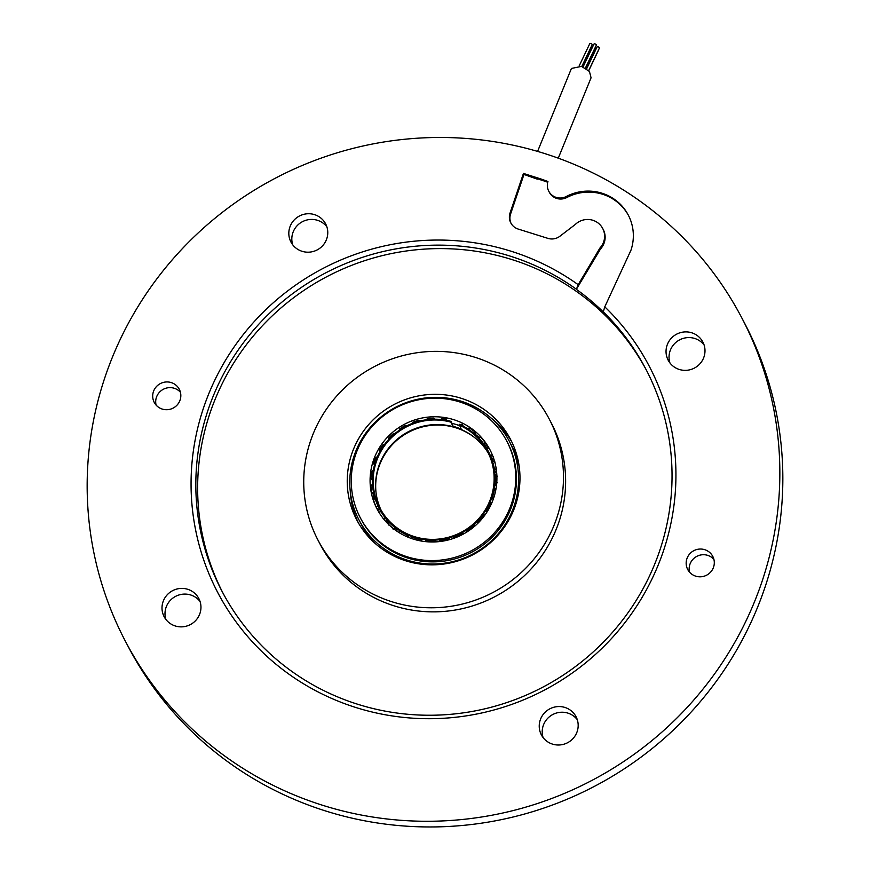 <?xml version="1.0" encoding="UTF-8"?>
<svg xmlns="http://www.w3.org/2000/svg" width="870" height="870" viewBox="0 0 870 870"><rect width="100%" height="100%" fill="white"/><g stroke="black" fill="none" stroke-linecap="round" stroke-linejoin="round"><path stroke-width="1.3" d="M537.584 151.413L571.427 68.447L581.508 66.392L589.447 71.449L591.067 77.8L558.268 158.177M586.608 68.882L596.994 47.1A1.305 0.761 25.5 0 1 598.201 46.849A1.305 0.761 25.5 0 1 599.354 48.22L588.675 70.611M579.192 65.859L589.729 43.75A1.305 0.761 25.5 0 1 590.947 43.5A1.305 0.761 25.5 0 1 592.089 44.87L581.791 66.479M583.052 66.936L593.905 44.174A1.305 0.761 25.5 0 1 595.113 43.935A1.305 0.761 25.5 0 1 596.265 45.305L585.39 68.099M591.045 47.056A1.305 0.761 25.5 0 1 591.013 47.361L581.878 66.511M594.145 50.112A1.305 0.761 25.5 0 1 594.101 50.275L585.564 68.197M598.31 50.406A1.305 0.761 25.5 0 1 598.277 50.71L588.751 70.688M595.178 47.578A1.305 0.761 25.5 0 1 595.167 47.98L585.532 68.186M380.038 509.831L377.091 508.645L375.807 506.209A63.738 62.292 152.2 0 1 373.643 500.391L374.926 497.433M495.519 465.135A63.738 62.292 152.2 0 1 454.825 537.932A63.738 62.292 152.2 0 1 377.101 509.059A63.738 62.292 152.2 0 1 371.479 493.616A63.738 62.292 152.2 0 1 412.184 420.819A63.738 62.292 152.2 0 1 489.908 449.692A63.738 62.292 152.2 0 1 495.519 465.135M378.439 511.462A63.738 62.292 152.2 0 1 377.221 508.7M374.187 499.13A63.738 62.292 152.2 0 1 374.046 498.499A63.738 62.292 152.2 0 1 373.404 495.063M360.354 517.867L361.039 519.172A82.661 80.79 -27.8 0 0 461.839 556.626A82.661 80.79 -27.8 0 0 514.627 462.209A82.661 80.79 -27.8 0 0 507.34 442.188L506.655 440.883A82.661 80.79 -27.8 0 0 405.844 403.43A82.661 80.79 -27.8 0 0 353.068 497.847A82.661 80.79 -27.8 0 0 360.354 517.867A82.661 80.79 -27.8 0 0 461.154 555.321A82.661 80.79 -27.8 0 0 513.942 460.904A82.661 80.79 -27.8 0 0 506.655 440.883M509.265 441.177A84.836 82.922 -27.8 0 0 405.801 402.734A84.836 82.922 -27.8 0 0 351.632 499.641A84.836 82.922 -27.8 0 0 359.114 520.184A84.836 82.922 -27.8 0 0 462.568 558.627A84.836 82.922 -27.8 0 0 516.736 461.72A84.836 82.922 -27.8 0 0 509.265 441.177L511.571 445.57A84.836 82.922 152.2 0 1 519.053 466.113A84.836 82.922 152.2 0 1 519.292 467.223M374.937 465.417L373.6 463.482A63.738 62.292 152.2 0 1 374.1 461.916A63.738 62.292 152.2 0 1 375.753 457.587L378.33 456.152M493.888 497.412L492.268 497.934L493.138 499.576M492.268 497.934A61.563 60.171 -27.8 0 0 494.562 488.364L495.813 489.919M497.575 482.622L495.063 484.122L496.357 486.569M495.063 484.122A61.563 60.171 -27.8 0 0 495.073 474.324L497.564 476.39M496.574 468.136L494.573 470.094L496.281 473.356L496.672 472.66M494.573 470.094A61.563 60.171 -27.8 0 0 492.279 460.611L495.117 462.1M492.224 454.336L490.8 456.63L492.518 459.882L493.507 456.772M490.8 456.63A61.563 60.171 -27.8 0 0 488.483 451.671L488.135 451.008A61.563 60.171 -27.8 0 0 459.229 424.255L461.383 429.573A60.78 59.399 152.2 0 1 488.603 453.694M458.979 424.995A60.78 59.399 152.2 0 1 487.439 451.378A60.78 59.399 152.2 0 1 490.984 497.629A60.78 59.399 152.2 0 1 438.219 539.117A60.78 59.399 152.2 0 1 379.875 507.982A60.78 59.399 152.2 0 1 376.329 461.72A60.78 59.399 152.2 0 1 450.867 422.135L451.117 421.395A61.563 60.171 -27.8 0 0 375.59 461.491A61.563 60.171 -27.8 0 0 379.179 508.341A61.563 60.171 -27.8 0 0 438.273 539.878A61.563 60.171 -27.8 0 0 491.724 497.868A61.563 60.171 -27.8 0 0 488.135 451.008M496.879 475.814A61.563 60.171 -27.8 0 0 496.465 473.019M493.062 461.013A61.563 60.171 -27.8 0 0 492.55 459.784M387.226 521.652A61.563 60.171 -27.8 0 0 388.498 523.229M487.842 510.657L486.341 510.799L486.982 512.028M486.341 510.799A61.563 60.171 -27.8 0 0 490.789 501.968L491.572 503.458L490.789 501.968M478.957 522.185L477.587 522.033L478.119 523.044M477.587 522.033A61.563 60.171 -27.8 0 0 483.959 514.409L484.568 515.551M379.603 513.572L380.266 510.353A61.563 60.171 -27.8 0 0 385.714 518.433L387.422 521.685L385.682 521.38M388.509 524.98L388.488 521.652A61.563 60.171 -27.8 0 0 395.709 528.231L397.362 531.494M399.645 532.94L399.167 530.722A61.563 60.171 -27.8 0 0 407.758 535.463L408.835 537.508M412.51 538.834L411.727 537.073A61.563 60.171 -27.8 0 0 421.232 539.715L421.993 541.151M426.452 541.716L425.495 540.379A61.563 60.171 -27.8 0 0 435.391 540.759L435.99 541.879M425.495 540.379L426.18 541.695M440.796 541.423L439.709 540.433A61.563 60.171 -27.8 0 0 449.485 538.552L449.986 539.52M439.709 540.433L440.263 541.488M454.792 537.943L453.629 537.258A61.563 60.171 -27.8 0 0 462.731 533.212L463.221 534.126M453.629 537.258L454.118 538.193M467.734 531.439L466.483 531.004L466.962 531.929M466.483 531.004A61.563 60.171 -27.8 0 0 474.433 525.012L474.955 525.991M381.136 510.244A60.78 59.399 152.2 0 1 378.744 466.298A60.78 59.399 152.2 0 1 453.281 426.713L451.117 421.395M450.867 422.135L453.281 426.713M374.905 543.195A84.836 82.922 152.2 0 1 361.42 524.577L359.114 520.184M452.182 423.407A63.738 62.292 152.2 0 1 459.284 425.571M475.89 434.793A63.738 62.292 152.2 0 1 478.717 437.131M485.993 444.711A63.738 62.292 152.2 0 1 488.94 448.692M439.741 420.036L442.047 418.481A63.738 62.292 152.2 0 1 446.266 419.068L446.973 420.417M466.505 428.486L469.463 428.04A63.738 62.292 152.2 0 1 474.531 431.661L475.923 435.12M477.608 437.055L480.675 437.262A63.738 62.292 152.2 0 1 484.731 441.949L486.015 444.396L485.688 447.691M486.352 447.963L489.375 448.822A63.738 62.292 152.2 0 1 490.256 450.388M426.267 419.797L427.322 418.655A63.738 62.292 152.2 0 1 433.619 418.165L435.424 419.873M412.304 423.407L412.967 422.167A63.738 62.292 152.2 0 1 419.014 420.264L420.286 420.928M399.45 430.161L399.754 428.834A63.738 62.292 152.2 0 1 405.224 425.615L406.627 425.919M388.509 440.698L388.411 438.306A63.738 62.292 152.2 0 1 392.99 433.945L394.523 433.891M380.277 452.302L379.527 450.073A63.738 62.292 152.2 0 1 382.996 444.798L384.638 444.331M374.481 465.156L373.6 463.482M372.403 480.457L370.935 477.826A63.738 62.292 152.2 0 1 371.664 471.627L373.937 469.582M374.285 495.65L371.686 492.333A63.738 62.292 152.2 0 1 370.946 486.156L372.784 483.6M375.916 491.528A61.128 59.747 152.2 0 1 408.683 432.205A61.128 59.747 152.2 0 1 476.129 438.795M453.39 426.387A61.128 59.747 152.2 0 1 461.133 429.095M463.242 426.18L462.187 424.19L459.664 424.767M462.187 424.19L462.764 426.42M462.731 533.212L462.546 534.485M474.433 525.012L474.52 526.361M449.485 538.552L449.029 539.781M435.391 540.759L434.652 541.945M421.232 539.715L420.145 540.814M407.758 535.463L406.268 536.42M395.709 528.231L393.099 529.167M385.714 518.433L383.072 518.716M378.319 506.568L375.807 506.209M373.937 493.301L371.686 492.333M372.784 479.326L370.935 477.826M483.959 514.409L484.351 515.845M484.731 441.949L483.981 444.439M474.531 431.661L474.465 434.184M446.266 419.068L447.278 421.069M600.463 249.027A17.4 17.008 -27.8 0 0 603.225 229.484L602.692 228.462A17.4 17.008 -27.8 0 0 575.298 224.46L559.921 236.227A13.05 12.756 -27.8 0 1 547.948 238.38L518.226 229.071A13.05 12.756 -27.8 0 1 510.048 212.987L523.446 173.424L540.651 178.883A202.297 197.729 -27.8 0 1 547.937 181.525A13.093 12.8 -27.8 0 0 566.305 196.489A46.284 45.24 -27.8 0 1 628.249 215.01A46.284 45.24 -27.8 0 1 630.946 250.245L604.78 306.838L603.28 311.83A239.272 233.867 -27.8 0 1 645.681 368.771A239.272 233.867 -27.8 0 1 659.634 550.884A239.272 233.867 -27.8 0 1 451.856 714.205A239.272 233.867 -27.8 0 1 222.187 591.611A239.272 233.867 -27.8 0 1 208.234 409.498A239.272 233.867 -27.8 0 1 576.408 289.242L600.463 249.027L599.93 248.015A17.4 17.008 -27.8 0 0 602.692 228.462M326.881 226.831A19.575 19.14 -27.8 0 0 292.722 244.796M289.83 227.179A19.575 19.14 -27.8 0 0 309.763 252.115A19.575 19.14 -27.8 0 0 325.619 223.851A19.575 19.14 -27.8 0 0 289.83 227.179M200.056 601.496A19.575 19.14 -27.8 0 0 165.898 619.462M163.016 601.844A19.575 19.14 -27.8 0 0 182.95 626.781A19.575 19.14 -27.8 0 0 198.806 598.516A19.575 19.14 -27.8 0 0 163.016 601.844M577.278 719.642A19.575 19.14 -27.8 0 0 543.119 737.619M540.237 720.001A19.575 19.14 -27.8 0 0 560.171 744.927A19.575 19.14 -27.8 0 0 576.027 716.673A19.575 19.14 -27.8 0 0 540.237 720.001M704.102 344.988A19.575 19.14 -27.8 0 0 669.943 362.953M667.051 345.336A19.575 19.14 -27.8 0 0 686.985 370.272A19.575 19.14 -27.8 0 0 702.84 342.008A19.575 19.14 -27.8 0 0 667.051 345.336M180.438 392.272A14.137 13.822 -27.8 0 0 156.1 405.083M153.424 391.652A14.137 13.822 -27.8 0 0 167.823 409.661A14.137 13.822 -27.8 0 0 179.274 389.249A14.137 13.822 -27.8 0 0 153.424 391.652M713.9 559.366A14.137 13.822 -27.8 0 0 689.562 572.177M686.898 558.747A14.137 13.822 -27.8 0 0 701.296 576.756A14.137 13.822 -27.8 0 0 712.747 556.343A14.137 13.822 -27.8 0 0 686.898 558.747M350.251 491.126A86.793 84.836 -27.8 0 0 358.299 522.718M351.741 453.933A86.793 84.836 -27.8 0 0 356.798 519.999A86.793 84.836 -27.8 0 0 440.111 564.467A86.793 84.836 -27.8 0 0 515.475 505.22A86.793 84.836 -27.8 0 0 510.418 439.165A86.793 84.836 -27.8 0 0 427.105 394.697A86.793 84.836 -27.8 0 0 351.741 453.933M761.794 582.204A348.033 340.17 -27.8 0 0 741.501 317.311A348.033 340.17 -27.8 0 0 407.421 138.993A348.033 340.17 -27.8 0 0 105.216 376.547A348.033 340.17 -27.8 0 0 125.508 641.451A348.033 340.17 -27.8 0 0 459.577 819.757A348.033 340.17 -27.8 0 0 761.794 582.204M125.508 641.451L128.499 647.139A348.033 340.17 -27.8 0 0 462.579 825.445A348.033 340.17 -27.8 0 0 764.784 587.903A348.033 340.17 -27.8 0 0 744.492 322.998L741.501 317.311M604.78 306.838A243.622 238.119 152.2 0 1 663.299 551.352A243.622 238.119 152.2 0 1 356.243 707.625A243.622 238.119 152.2 0 1 203.7 407.399A243.622 238.119 152.2 0 1 578.202 284.697L599.93 248.015M318.115 540.357L320.247 544.424A130.511 127.564 -27.8 0 0 445.527 611.295A130.511 127.564 -27.8 0 0 558.855 522.207A130.511 127.564 -27.8 0 0 551.243 422.874L549.111 418.807A130.511 127.564 -27.8 0 0 423.831 351.937A130.511 127.564 -27.8 0 0 310.503 441.014A130.511 127.564 -27.8 0 0 318.115 540.357A130.511 127.564 -27.8 0 0 443.385 607.216A130.511 127.564 -27.8 0 0 556.713 518.139A130.511 127.564 -27.8 0 0 549.111 418.807M646.584 370.5A239.272 233.867 -27.8 0 0 416.828 249.733A239.272 233.867 -27.8 0 0 210.051 412.956A239.272 233.867 -27.8 0 0 223.101 593.34M576.408 289.242L578.202 284.697M603.28 311.83L603.389 312.036A239.272 233.867 -27.8 0 0 576.516 289.449M628.51 215.521A46.284 45.24 -27.8 0 0 566.838 197.512L566.305 196.489M548.774 191.248L549.318 192.27A13.093 12.8 -27.8 0 0 566.838 197.512M547.73 182.265A202.297 197.729 -27.8 0 0 544.381 181.014L544.272 181.33M537.312 179.155L523.979 174.435L510.592 214.009A13.05 12.756 -27.8 0 0 511.092 223.427M528.144 175.74A13.05 1.925 18.7 0 1 530.678 176.24M530.667 176.229L530.994 176.838A13.05 1.925 18.7 0 1 540.835 179.916L544.381 181.014M511.81 441.938A86.793 84.836 -27.8 0 0 490.332 417.404M523.979 174.435L523.446 173.424M540.835 179.916L540.509 179.307M540.977 179.492L540.651 178.883M510.592 214.009L510.048 212.987M529.003 176.556L529.21 175.925M379.179 508.341L380.255 510.385"/></g></svg>
